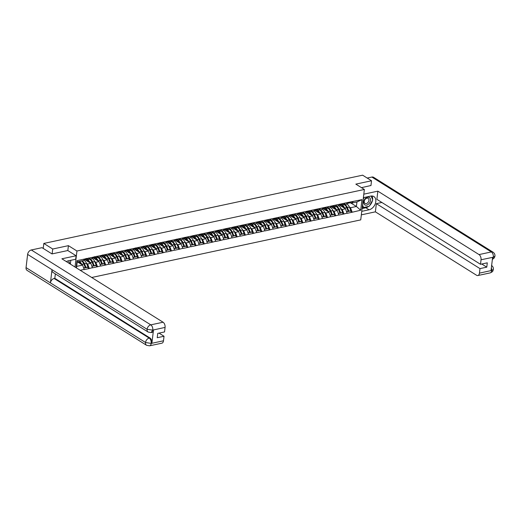 <?xml version="1.0" encoding="UTF-8"?>
<svg xmlns="http://www.w3.org/2000/svg" width="521" height="521" viewBox="0 0 521 521"><rect width="100%" height="100%" fill="white"/><g stroke="black" fill="none" stroke-linecap="round" stroke-linejoin="round"><path stroke-width="0.78" d="M91.703 277.491L360.734 219.888L364.361 189.468L76.945 251.005L75.031 267.039M351.187 203.21L356.403 206.479L360.708 210.23L361.971 199.647L348.432 202.363L346.016 204.317L342.805 205L341.841 204.401M360.708 210.23L352.131 212.242L350.32 211.109M339.562 205.105L345.482 208.817L347.129 213.317L352.131 212.242M347.149 213.135L343.912 214.001L342.102 212.868M331.343 206.863L337.263 210.575L338.91 215.075L343.912 214.001M338.93 214.893L335.7 215.759L333.889 214.626M323.131 208.628L329.051 212.334L330.698 216.834L335.7 215.759M330.718 216.651L327.481 217.524L325.671 216.384M314.912 210.386L320.832 214.092L322.479 218.592L327.481 217.524M322.506 218.41L319.269 219.282L317.458 218.143M306.7 212.145L312.62 215.85L314.267 220.35L319.269 219.282M314.287 220.168L311.057 221.041L309.246 219.901M298.487 213.903L304.401 217.609L306.048 222.109L311.057 221.041M306.074 221.926L302.838 222.799L301.027 221.659M290.269 215.661L296.189 219.374L297.836 223.867L302.838 222.799M297.856 223.685L294.625 224.558L292.815 223.424M282.056 217.42L287.976 221.132L289.624 225.626L294.625 224.558M289.643 225.443L286.407 226.316L284.596 225.183M273.838 219.178L279.757 222.89L281.405 227.384L286.407 226.316M281.431 227.202L278.194 228.074L276.384 226.941M265.625 220.937L271.545 224.649L273.193 229.142L278.194 228.074M273.212 228.96L269.982 229.833L268.172 228.699M257.413 222.695L263.326 226.407L264.974 230.907L269.982 229.833M265 230.725L261.763 231.591L259.953 230.458M249.194 224.453L255.114 228.165L256.762 232.666L261.763 231.591M256.781 232.483L253.551 233.349L251.741 232.216M240.982 226.212L246.902 229.924L248.55 234.424L253.551 233.349M248.569 234.242L245.332 235.108L243.522 233.975M232.763 227.97L238.683 231.682L240.331 236.182L245.332 235.108M240.35 236L237.12 236.866L235.31 235.733M224.551 229.728L230.471 233.441L232.119 237.941L237.12 236.866M232.138 237.758L228.901 238.625L227.091 237.491M216.332 231.493L222.252 235.199L223.9 239.699L228.901 238.625M223.926 239.517L220.689 240.389L218.879 239.25M208.12 233.252L214.04 236.957L215.687 241.457L220.689 240.389M215.707 241.275L212.477 242.148L210.666 241.008M199.908 235.01L205.828 238.716L207.469 243.216L212.477 242.148M207.495 243.033L204.258 243.906L202.448 242.766M191.689 236.768L197.609 240.481L199.256 244.974L204.258 243.906M199.276 244.792L196.046 245.665L194.235 244.531M183.477 238.527L189.397 242.239L191.044 246.733L196.046 245.665M191.064 246.55L187.827 247.423L186.017 246.29M175.258 240.285L181.178 243.997L182.825 248.491L187.827 247.423M182.851 248.309L179.615 249.181L177.804 248.048M167.046 242.044L172.965 245.756L174.613 250.249L179.615 249.181M174.633 250.067L171.402 250.94L169.592 249.806M158.833 243.802L164.747 247.514L166.394 252.008L171.402 250.94M166.42 251.825L163.184 252.698L161.373 251.565M150.615 245.56L156.534 249.272L158.182 253.773L163.184 252.698M158.202 253.59L154.971 254.456L153.161 253.323M142.402 247.319L148.322 251.031L149.97 255.531L154.971 254.456M149.989 255.349L146.753 256.215L144.942 255.082M134.184 249.077L140.103 252.789L141.751 257.289L146.753 256.215M141.771 257.107L138.54 257.973L136.73 256.84M125.971 250.835L131.891 254.548L133.539 259.048L138.54 257.973M133.558 258.865L130.322 259.732L128.518 258.598M117.753 252.594L123.672 256.306L125.32 260.806L130.322 259.732M125.346 260.624L122.109 261.49L120.299 260.357M109.54 254.359L115.46 258.064L117.108 262.564L122.109 261.49M117.127 262.382L113.897 263.255L112.087 262.115M101.328 256.117L107.248 259.823L108.896 264.323L113.897 263.255M108.915 264.14L105.678 265.013L103.868 263.873M93.109 257.875L99.029 261.581L100.677 266.081L105.678 265.013M100.696 265.899L97.466 266.772L95.656 265.632M84.897 259.634L90.817 263.346L92.464 267.84L97.466 266.772M92.484 267.657L89.247 268.53L87.437 267.397M77.382 261.835L82.598 265.104L84.246 269.598L89.247 268.53M84.272 269.416L80.214 270.288M76.131 267.729L76.971 260.663L85.529 258.833L83.139 260.598L77.212 261.868L76.678 266.368L82.598 265.104M348.764 202.291L85.529 258.833M338.279 205.723A5.484 3.256 77.9 0 1 339.054 206.069A5.484 3.256 77.9 0 1 341.164 208.823L342.264 209.507L345.482 208.817M342.264 209.507L343.938 213.818M345.195 203.236L342.805 205M330.067 207.482A5.484 3.256 77.9 0 1 330.842 207.827A5.484 3.256 77.9 0 1 332.952 210.582L334.052 211.265L337.263 210.575M340.193 204.304L337.803 206.075L334.586 206.765L333.629 206.16M334.052 211.265L335.719 215.577M336.983 204.994L334.586 206.765M324.726 212.327L325.833 213.024L329.051 212.334M332.333 205.815L329.585 207.833L326.374 208.524L325.417 207.918M325.833 213.024L327.507 217.335M328.771 206.752L326.374 208.524M313.635 210.998A5.484 3.256 77.9 0 1 314.41 211.344A5.484 3.256 77.9 0 1 316.521 214.098L317.621 214.782L320.832 214.092M324.121 207.573L321.372 209.592L318.162 210.282L317.198 209.676M317.621 214.782L319.288 219.1M320.552 208.511L318.162 210.282M305.417 212.757A5.484 3.256 77.9 0 1 306.192 213.102A5.484 3.256 77.9 0 1 308.302 215.857L309.409 216.541L312.62 215.85M315.902 209.331L313.154 211.35L309.943 212.04L308.986 211.435M309.409 216.541L311.076 220.858M312.339 210.269L309.943 212.04M297.204 214.515A5.484 3.256 77.9 0 1 297.979 214.86A5.484 3.256 77.9 0 1 300.089 217.615L301.19 218.299L304.401 217.609M307.69 211.09L304.941 213.109L301.731 213.799L300.767 213.193M301.19 218.299L302.864 222.617M304.121 212.027L301.731 213.799M291.871 219.367L292.978 220.057L296.189 219.374M299.471 212.848L296.729 214.867L293.512 215.557L292.555 214.958M292.978 220.057L294.645 224.375M295.908 213.786L293.512 215.557M280.773 218.032A5.484 3.256 77.9 0 1 281.548 218.377A5.484 3.256 77.9 0 1 283.658 221.138L284.759 221.816L287.976 221.132M291.259 214.606L288.51 216.625L285.3 217.316L284.342 216.716M284.759 221.816L286.433 226.134M287.696 215.544L285.3 217.316M272.561 219.79A5.484 3.256 77.9 0 1 273.336 220.136A5.484 3.256 77.9 0 1 275.446 222.897L276.547 223.574L279.757 222.89M282.688 216.619L280.298 218.384L277.081 219.074L276.123 218.475M276.547 223.574L278.214 227.892M279.477 217.309L277.081 219.074M264.342 221.549A5.484 3.256 77.9 0 1 265.117 221.894A5.484 3.256 77.9 0 1 267.227 224.655L268.335 225.333L271.545 224.649M274.827 218.123L272.079 220.149L268.869 220.832L267.911 220.233M268.335 225.333L270.002 229.65M271.265 219.067L268.869 220.832M256.13 223.307A5.484 3.256 77.9 0 1 256.905 223.652A5.484 3.256 77.9 0 1 259.015 226.414L260.116 227.091L263.326 226.407M266.615 219.882L263.867 221.907L260.656 222.591L259.692 221.992M260.116 227.091L261.783 231.409M263.046 220.826L260.656 222.591M247.911 225.072A5.484 3.256 77.9 0 1 248.693 225.411A5.484 3.256 77.9 0 1 250.803 228.172L251.904 228.856L255.114 228.165M258.396 221.64L255.648 223.665L252.438 224.349L251.48 223.75M251.904 228.856L253.571 233.167M254.834 222.584L252.438 224.349M239.699 226.83A5.484 3.256 77.9 0 1 240.474 227.176A5.484 3.256 77.9 0 1 242.584 229.93L243.685 230.614L246.902 229.924M250.184 223.398L247.436 225.424L244.225 226.107L243.261 225.508M243.685 230.614L245.358 234.925M246.615 224.343L244.225 226.107M234.365 231.676L235.472 232.373L238.683 231.682M241.972 225.157L239.224 227.182L236.006 227.866L235.049 227.267M235.472 232.373L237.14 236.684M238.403 226.101L236.006 227.866M223.268 230.347A5.484 3.256 77.9 0 1 224.043 230.692A5.484 3.256 77.9 0 1 226.153 233.447L227.26 234.131L230.471 233.441M233.753 226.915L231.005 228.94L227.794 229.631L226.837 229.025M227.26 234.131L228.927 238.442M230.191 227.859L227.794 229.631M215.056 232.105A5.484 3.256 77.9 0 1 215.831 232.451A5.484 3.256 77.9 0 1 217.941 235.205L219.041 235.889L222.252 235.199M225.183 228.927L222.793 230.699L219.582 231.389L218.618 230.783M219.041 235.889L220.709 240.207M221.972 229.618L219.582 231.389M206.837 233.864A5.484 3.256 77.9 0 1 207.612 234.209A5.484 3.256 77.9 0 1 209.722 236.964L210.829 237.648L214.04 236.957M216.97 230.692L214.574 232.457L211.363 233.148L210.406 232.542M210.829 237.648L212.496 241.965M213.76 231.376L211.363 233.148M198.625 235.622A5.484 3.256 77.9 0 1 199.4 235.967A5.484 3.256 77.9 0 1 201.51 238.722L202.61 239.406L205.828 238.716M208.758 232.451L206.362 234.216L203.151 234.906L202.187 234.3M202.61 239.406L204.284 243.724M205.541 233.134L203.151 234.906M190.412 237.381A5.484 3.256 77.9 0 1 191.187 237.726A5.484 3.256 77.9 0 1 193.298 240.481L194.398 241.164L197.609 240.481M200.539 234.209L198.149 235.974L194.932 236.664L193.975 236.065M194.398 241.164L196.065 245.482M197.329 234.893L194.932 236.664M182.194 239.139A5.484 3.256 77.9 0 1 182.969 239.484A5.484 3.256 77.9 0 1 185.079 242.245L186.179 242.923L189.397 242.239M192.327 235.967L189.931 237.732L186.72 238.423L185.763 237.823M186.179 242.923L187.853 247.241M189.116 236.651L186.72 238.423M176.86 243.991L177.967 244.681L181.178 243.997M184.108 237.726L181.718 239.491L178.501 240.181L177.544 239.582M177.967 244.681L179.634 248.999M180.898 238.41L178.501 240.181M165.763 242.656A5.484 3.256 77.9 0 1 166.538 243.001A5.484 3.256 77.9 0 1 168.648 245.762L169.755 246.44L172.965 245.756M175.896 239.484L173.5 241.249L170.289 241.939L169.332 241.34M169.755 246.44L171.422 250.757M172.685 240.174L170.289 241.939M157.55 244.414A5.484 3.256 77.9 0 1 158.325 244.759A5.484 3.256 77.9 0 1 160.435 247.521L161.536 248.198L164.747 247.514M167.684 241.243L165.287 243.014L162.077 243.698L161.113 243.099M161.536 248.198L163.203 252.516M164.467 241.933L162.077 243.698M149.338 246.172A5.484 3.256 77.9 0 1 150.113 246.518A5.484 3.256 77.9 0 1 152.223 249.279L153.324 249.963L156.534 249.272M159.465 243.001L157.068 244.772L153.858 245.456L152.9 244.857M153.324 249.963L154.991 254.274M156.254 243.691L153.858 245.456M141.119 247.937A5.484 3.256 77.9 0 1 141.894 248.276A5.484 3.256 77.9 0 1 144.004 251.037L145.105 251.721L148.322 251.031M151.253 244.759L148.856 246.531L145.646 247.215L144.682 246.615M145.105 251.721L146.779 256.032M148.036 245.45L145.646 247.215M132.907 249.696A5.484 3.256 77.9 0 1 133.682 250.041A5.484 3.256 77.9 0 1 135.792 252.796L136.893 253.48L140.103 252.789M143.034 246.518L140.644 248.289L137.427 248.973L136.469 248.374M136.893 253.48L138.56 257.791M139.823 247.208L137.427 248.973M124.688 251.454A5.484 3.256 77.9 0 1 125.463 251.799A5.484 3.256 77.9 0 1 127.573 254.554L128.68 255.238L131.891 254.548M134.822 248.276L132.425 250.047L129.215 250.731L128.257 250.132M128.68 255.238L130.348 259.549M131.611 248.966L129.215 250.731M119.355 256.299L120.462 256.996L123.672 256.306M126.603 250.034L124.213 251.806L121.002 252.496L120.038 251.89M120.462 256.996L122.129 261.308M123.392 250.725L121.002 252.496M108.257 254.971A5.484 3.256 77.9 0 1 109.039 255.316A5.484 3.256 77.9 0 1 111.142 258.071L112.249 258.755L115.46 258.064M118.391 251.799L115.994 253.564L112.783 254.255L111.826 253.649M112.249 258.755L113.917 263.072M115.18 252.483L112.783 254.255M100.045 256.729A5.484 3.256 77.9 0 1 100.82 257.074A5.484 3.256 77.9 0 1 102.93 259.829L104.031 260.513L107.248 259.823M110.178 253.558L107.782 255.323L104.571 256.013L103.607 255.407M104.031 260.513L105.704 264.831M106.961 254.241L104.571 256.013M91.833 258.488A5.484 3.256 77.9 0 1 92.608 258.833A5.484 3.256 77.9 0 1 94.718 261.588L95.818 262.271L99.029 261.581M101.96 255.316L99.57 257.081L96.352 257.771L95.395 257.166M95.818 262.271L97.486 266.589M98.749 256L96.352 257.771M86.493 263.339L87.6 264.03L90.817 263.346M93.747 257.074L91.351 258.839L88.14 259.53L87.183 258.93M87.6 264.03L89.273 268.348M90.537 257.758L88.14 259.53M76.678 266.368L76.379 267.885M76.971 260.663L77.212 261.868M67.828 250.568L68.414 245.658L52.719 249.018L52.139 253.883M52.719 249.018L43.823 243.437L43.223 248.426M370.945 185.626L371.525 180.761L362.623 175.18L43.823 243.437M371.525 180.761L355.83 184.121L364.361 189.468M68.414 245.658L76.945 251.005M346.491 203.965A5.484 3.256 77.9 0 1 347.273 204.31A5.484 3.256 77.9 0 1 349.376 207.065L350.483 207.749L356.403 206.479L356.944 201.979L351.017 203.242L350.06 202.643M350.483 207.749L352.15 212.06M353.414 201.477L351.017 203.242M361.971 199.647L356.944 201.979M82.018 260.839A5.484 3.256 77.9 0 1 82.364 261.028A5.484 3.256 77.9 0 1 84.474 263.782L85.972 267.403L87.997 266.973L86.499 263.352A5.484 3.256 77.9 0 0 84.389 260.591A5.484 3.256 77.9 0 0 83.614 260.246M83.34 263.014A4.481 2.664 77.9 0 1 83.979 264.193L85.477 267.814L87.997 266.973M79.309 261.418A5.484 3.256 77.9 0 1 79.654 261.607A5.484 3.256 77.9 0 1 81.764 264.362L81.882 264.648M81.335 260.988A5.484 3.256 77.9 0 1 81.68 261.171A5.484 3.256 77.9 0 1 83.79 263.932L85.288 267.553L83.79 268.178M77.434 261.861L78.886 262.232A4.481 2.664 77.9 0 1 79.544 262.519A4.481 2.664 77.9 0 1 80.911 264.043M85.535 258.807L85.887 258.579M83.679 267.898L85.288 267.553M86.571 258.429L84.988 259.471A5.484 3.256 77.9 0 1 84.304 259.758L86.33 259.328A5.484 3.256 -102.1 0 0 87.014 259.035L88.596 257.999M85.477 267.814L85.972 267.403M90.237 259.08A5.484 3.256 77.9 0 1 90.576 259.269A5.484 3.256 77.9 0 1 92.686 262.024L94.184 265.645L96.209 265.215L94.718 261.588L92.686 262.024M91.559 261.255A4.481 2.664 77.9 0 1 92.191 262.434L93.689 266.055L96.209 265.215M86.362 259.321L87.066 259.497A5.484 3.256 77.9 0 1 87.867 259.849A5.484 3.256 77.9 0 1 89.977 262.604L90.094 262.89M89.553 259.224A5.484 3.256 77.9 0 1 89.892 259.412A5.484 3.256 77.9 0 1 92.002 262.174L93.5 265.795L92.002 266.413M85.646 260.103L87.105 260.474A4.481 2.664 77.9 0 1 87.756 260.76A4.481 2.664 77.9 0 1 89.13 262.284M93.747 257.048L94.099 256.82M91.898 266.14L93.5 265.795M94.783 256.671L93.2 257.713A5.484 3.256 77.9 0 1 92.517 257.999L94.542 257.569A5.484 3.256 -102.1 0 0 95.232 257.276L96.815 256.241M93.689 266.055L94.184 265.645M98.449 257.322A5.484 3.256 77.9 0 1 98.795 257.511A5.484 3.256 77.9 0 1 100.905 260.266L102.403 263.887L104.428 263.457L102.93 259.829L100.905 260.266M99.771 259.497A4.481 2.664 77.9 0 1 100.41 260.676L101.908 264.297L104.428 263.457M94.581 257.556L95.278 257.739A5.484 3.256 77.9 0 1 96.079 258.09A5.484 3.256 77.9 0 1 98.189 260.845L98.306 261.132M97.766 257.465A5.484 3.256 77.9 0 1 98.111 257.654A5.484 3.256 77.9 0 1 100.221 260.415L101.712 264.036L100.221 264.655M93.865 258.344L95.317 258.716A4.481 2.664 77.9 0 1 95.975 259.002A4.481 2.664 77.9 0 1 97.342 260.526M101.966 255.29L102.318 255.062M100.11 264.381L101.712 264.036M103.002 254.912L101.419 255.954A5.484 3.256 77.9 0 1 100.735 256.241L102.761 255.804A5.484 3.256 -102.1 0 0 103.445 255.518L105.027 254.482M101.908 264.297L102.403 263.887M106.668 255.564A5.484 3.256 77.9 0 1 107.007 255.746A5.484 3.256 77.9 0 1 109.117 258.507L110.615 262.128L112.64 261.698L111.142 258.071L109.117 258.507M107.99 257.739A4.481 2.664 77.9 0 1 108.622 258.917L110.12 262.538L112.64 261.698M102.793 255.798L103.497 255.98A5.484 3.256 77.9 0 1 104.298 256.332A5.484 3.256 77.9 0 1 106.408 259.087L106.525 259.373M105.984 255.707A5.484 3.256 77.9 0 1 106.323 255.896A5.484 3.256 77.9 0 1 108.433 258.65L109.931 262.278L108.433 262.897M102.077 256.586L103.536 256.957A4.481 2.664 77.9 0 1 104.187 257.244A4.481 2.664 77.9 0 1 105.555 258.768M110.178 253.532L110.53 253.304M108.329 262.617L109.931 262.278M111.214 253.154L109.631 254.196A5.484 3.256 77.9 0 1 108.948 254.482L110.973 254.046A5.484 3.256 -102.1 0 0 111.657 253.76L113.239 252.724M110.12 262.538L110.615 262.128M114.88 253.805A5.484 3.256 77.9 0 1 115.226 253.988A5.484 3.256 77.9 0 1 117.336 256.749L118.827 260.37L120.859 259.94L119.361 256.312A5.484 3.256 77.9 0 0 117.251 253.558A5.484 3.256 77.9 0 0 116.476 253.213M116.203 255.98A4.481 2.664 77.9 0 1 116.841 257.159L118.332 260.78L120.859 259.94M111.006 254.04L111.709 254.222A5.484 3.256 77.9 0 1 112.51 254.574A5.484 3.256 77.9 0 1 114.62 257.328L114.737 257.615M114.197 253.948A5.484 3.256 77.9 0 1 114.542 254.137A5.484 3.256 77.9 0 1 116.645 256.892L118.143 260.52L116.652 261.138M110.296 254.828L111.748 255.199A4.481 2.664 77.9 0 1 112.399 255.485A4.481 2.664 77.9 0 1 113.773 257.009M118.397 251.773L118.742 251.545M116.541 260.858L118.143 260.52M119.426 251.396L117.85 252.438A5.484 3.256 77.9 0 1 117.16 252.724L119.192 252.288A5.484 3.256 -102.1 0 0 119.876 252.001L121.458 250.959M118.332 260.78L118.827 260.37M123.093 252.047A5.484 3.256 77.9 0 1 123.438 252.229A5.484 3.256 77.9 0 1 125.548 254.99L127.046 258.611L129.071 258.175L127.573 254.554L125.548 254.99M124.415 254.222A4.481 2.664 77.9 0 1 125.053 255.394L126.551 259.022L129.071 258.175M119.224 252.281L119.928 252.464A5.484 3.256 77.9 0 1 120.729 252.809A5.484 3.256 77.9 0 1 122.839 255.57L122.956 255.857M122.409 252.19A5.484 3.256 77.9 0 1 122.754 252.379A5.484 3.256 77.9 0 1 124.864 255.134L126.362 258.761L124.864 259.38M118.508 253.069L119.96 253.434A4.481 2.664 77.9 0 1 120.618 253.727A4.481 2.664 77.9 0 1 121.986 255.251M126.61 250.015L126.961 249.787M124.753 259.1L126.362 258.761M127.645 249.637L126.062 250.673A5.484 3.256 77.9 0 1 125.379 250.966L127.404 250.529A5.484 3.256 -102.1 0 0 128.088 250.243L129.67 249.201M126.551 259.022L127.046 258.611M68.596 260.774L69.892 263.815M364.954 204.974A4.35 3.035 122.1 0 0 369.799 202.526A4.35 3.035 122.1 0 0 369.194 197.387A4.35 3.035 122.1 0 0 364.342 199.836A4.35 3.035 122.1 0 0 364.954 204.974M365.143 203.477A2.976 2.077 122.1 0 0 368.406 201.887A2.976 2.077 122.1 0 0 368.171 198.358A2.976 2.077 122.1 0 0 368.041 198.286A2.976 2.077 122.1 0 0 364.778 199.869A2.976 2.077 122.1 0 0 365.013 203.398A2.976 2.077 122.1 0 0 365.143 203.477M371.082 196.026L372.756 199.96L369.239 206.257L363.554 207.475L362.505 205.027M362.31 206.7L363.554 207.475M363.209 199.139L364.127 197.498M148.153 332.059A4.116 2.872 -57.9 0 1 147.091 329.292L152.692 330.119L151.162 332.587L148.153 332.059L53.064 272.45A4.116 2.872 -57.9 0 1 52.002 269.689L27.626 254.404A4.116 2.872 -57.9 0 1 31.312 249.969L42.025 247.677L51.983 253.916L67.782 250.536L76.112 255.759L75.695 259.256L68.212 260.858A7.528 5.249 122.1 0 0 66.336 261.588M76.112 255.759L61.888 258.8L163.073 322.225A4.012 2.384 77.9 0 1 165.079 327.403L164.538 331.936L157.746 333.394L157.225 337.712L164.024 336.253L163.483 340.786A4.012 2.384 77.9 0 1 161.881 343.189L149.586 345.82A4.012 2.384 -102.1 0 0 151.188 343.424L163.483 340.786M70.355 264.108L70.804 260.305M149.586 345.82L146.57 345.286L27.105 270.399A4.116 2.872 -57.9 0 1 26.05 267.612L50.433 282.89A4.116 2.872 -57.9 0 1 54.112 278.488L149.201 338.09L149.911 337.94A4.012 2.384 77.9 0 1 151.911 343.118L153.474 330.04A4.012 2.384 77.9 0 1 151.878 332.437L151.162 332.587M27.626 254.404L26.05 267.612M31.312 249.969L150.777 324.857A4.116 2.872 -57.9 0 0 147.091 329.292L52.002 269.689L50.433 282.89L145.522 342.492L151.188 343.424M164.024 336.253L159.016 333.121M55.356 273.89L54.822 278.338L149.911 337.94M54.822 278.338L54.112 278.488M368.738 206.368A7.528 5.249 122.1 0 1 365.853 207.768L369.063 209.781A7.528 5.249 122.1 0 0 375.302 203.731A7.528 5.249 122.1 0 0 373.876 196.56A7.528 5.249 122.1 0 0 370.692 196.091L363.384 197.661M369.063 209.781L361.756 211.344M361.34 214.847L375.387 211.839L376.357 203.652L479.984 268.608L479.444 273.141L491.817 270.425L491.043 270.51L492.606 257.426L493.4 257.198L481.039 259.758A4.012 2.384 -102.1 0 0 479.033 254.58L491.329 251.943L371.864 177.055L367.207 178.052M381.88 202.474L376.357 203.652M481.769 264.017L486.777 267.156L487.291 262.831L480.499 264.29L376.878 199.335L377.849 191.155L479.033 254.58M363.801 194.157L377.849 191.155M375.387 211.839L476.565 275.264A4.012 2.384 -102.1 0 0 477.842 275.537A4.012 2.384 -102.1 0 0 479.444 273.141M371.864 177.055A4.116 2.872 -57.9 0 1 373.603 177.309L493.068 252.197A4.116 2.872 -57.9 0 0 491.329 251.943A4.012 2.384 77.9 0 1 493.335 257.12M480.499 264.29L481.039 259.758M486.777 267.156L479.984 268.608M370.959 185.502L361.47 187.658M369.604 205.606A7.528 5.249 122.1 0 0 372.443 200.533M372.6 199.589A7.528 5.249 122.1 0 0 372.001 195.981M365.853 207.768L362.082 208.576M362.199 207.605L363.358 207.358M491.407 267.475L491.752 270.353M491.492 265.43C492.886 266.42 493.517 267.722 493.374 269.337L491.824 270.425M493.068 252.197C494.475 253.199 495.1 254.508 494.95 256.137L493.4 257.198M131.312 250.288A5.484 3.256 77.9 0 1 131.65 250.471A5.484 3.256 77.9 0 1 133.76 253.232L135.258 256.853L137.29 256.417L135.792 252.796L133.76 253.232M132.634 252.464A4.481 2.664 77.9 0 1 133.265 253.636L134.763 257.263L137.29 256.417M127.437 250.523L128.14 250.699A5.484 3.256 77.9 0 1 128.941 251.05A5.484 3.256 77.9 0 1 131.051 253.812L131.168 254.098M130.628 250.432A5.484 3.256 77.9 0 1 130.966 250.621A5.484 3.256 77.9 0 1 133.076 253.375L134.574 257.003L133.076 257.621M126.72 251.311L128.179 251.676A4.481 2.664 77.9 0 1 128.83 251.969A4.481 2.664 77.9 0 1 130.204 253.493M134.822 248.256L135.173 248.022M132.972 257.341L134.574 257.003M135.857 247.879L134.275 248.914A5.484 3.256 77.9 0 1 133.591 249.207L135.623 248.771A5.484 3.256 -102.1 0 0 136.307 248.484L137.889 247.442M134.763 257.263L135.258 256.853M139.524 248.524A5.484 3.256 77.9 0 1 139.869 248.712A5.484 3.256 77.9 0 1 141.979 251.474L143.477 255.095L145.502 254.658L144.004 251.037L141.979 251.474M140.846 250.705A4.481 2.664 77.9 0 1 141.484 251.877L142.982 255.505L145.502 254.658M135.655 248.764L136.352 248.94A5.484 3.256 77.9 0 1 137.153 249.292A5.484 3.256 77.9 0 1 139.263 252.053L139.387 252.34M138.84 248.673A5.484 3.256 77.9 0 1 139.185 248.862A5.484 3.256 77.9 0 1 141.295 251.617L142.793 255.238L141.295 255.863M134.939 249.552L136.391 249.917A4.481 2.664 77.9 0 1 137.049 250.204A4.481 2.664 77.9 0 1 138.417 251.734M143.041 246.498L143.392 246.264M141.184 255.583L142.793 255.238M144.076 246.12L142.494 247.156A5.484 3.256 77.9 0 1 141.81 247.449L143.835 247.013A5.484 3.256 -102.1 0 0 144.519 246.726L146.101 245.684M142.982 255.505L143.477 255.095M147.743 246.765A5.484 3.256 77.9 0 1 148.081 246.954A5.484 3.256 77.9 0 1 150.191 249.715L151.689 253.336L153.715 252.9L152.223 249.279L150.191 249.715M149.065 248.947A4.481 2.664 77.9 0 1 149.696 250.119L151.194 253.747L153.715 252.9M143.868 247.006L144.571 247.182A5.484 3.256 77.9 0 1 145.372 247.534A5.484 3.256 77.9 0 1 147.482 250.295L147.599 250.581M147.059 246.915A5.484 3.256 77.9 0 1 147.397 247.104A5.484 3.256 77.9 0 1 149.507 249.859L151.005 253.48L149.507 254.105M143.151 247.794L144.61 248.159A4.481 2.664 77.9 0 1 145.261 248.445A4.481 2.664 77.9 0 1 146.629 249.976M151.253 244.74L151.604 244.505M149.403 253.825L151.005 253.48M152.288 244.362L150.706 245.398A5.484 3.256 77.9 0 1 150.022 245.691L152.047 245.254A5.484 3.256 -102.1 0 0 152.738 244.968L154.314 243.926M151.194 253.747L151.689 253.336M155.955 245.007A5.484 3.256 77.9 0 1 156.3 245.196A5.484 3.256 77.9 0 1 158.41 247.95L159.901 251.578L161.933 251.142L160.435 247.521L158.41 247.95M157.277 247.188A4.481 2.664 77.9 0 1 157.915 248.361L159.406 251.982L161.933 251.142M152.08 245.248L152.783 245.424A5.484 3.256 77.9 0 1 153.584 245.775A5.484 3.256 77.9 0 1 155.694 248.537L155.812 248.823M155.271 245.157A5.484 3.256 77.9 0 1 155.616 245.345A5.484 3.256 77.9 0 1 157.726 248.1L159.218 251.721L157.726 252.346M151.37 246.036L152.822 246.4A4.481 2.664 77.9 0 1 153.48 246.687A4.481 2.664 77.9 0 1 154.848 248.211M159.472 242.981L159.817 242.747M157.616 252.066L159.218 251.721M160.507 242.604L158.925 243.639A5.484 3.256 77.9 0 1 158.234 243.932L160.266 243.496A5.484 3.256 -102.1 0 0 160.95 243.203L162.532 242.167M159.406 251.982L159.901 251.578M164.174 243.248A5.484 3.256 77.9 0 1 164.512 243.437A5.484 3.256 77.9 0 1 166.622 246.192L168.12 249.82L170.146 249.383L168.648 245.762L166.622 246.192M165.489 245.43A4.481 2.664 77.9 0 1 166.127 246.602L167.625 250.223L170.146 249.383M160.299 243.489L161.002 243.665A5.484 3.256 77.9 0 1 161.803 244.017A5.484 3.256 77.9 0 1 163.913 246.778L164.03 247.058M163.483 243.398A5.484 3.256 77.9 0 1 163.828 243.581A5.484 3.256 77.9 0 1 165.939 246.342L167.436 249.963L165.939 250.588M159.582 244.277L161.035 244.642A4.481 2.664 77.9 0 1 161.692 244.929A4.481 2.664 77.9 0 1 163.06 246.453M167.684 241.216L168.036 240.989M165.828 250.308L167.436 249.963M168.719 240.845L167.137 241.881A5.484 3.256 77.9 0 1 166.453 242.174L168.478 241.737A5.484 3.256 -102.1 0 0 169.162 241.444L170.745 240.409M167.625 250.223L168.12 249.82M172.386 241.49A5.484 3.256 77.9 0 1 172.731 241.679A5.484 3.256 77.9 0 1 174.835 244.434L176.332 248.061L178.364 247.625L176.866 244.004A5.484 3.256 77.9 0 0 174.756 241.243A5.484 3.256 77.9 0 0 173.981 240.897M173.708 243.672A4.481 2.664 77.9 0 1 174.346 244.844L175.838 248.465L178.364 247.625M168.511 241.731L169.214 241.907A5.484 3.256 77.9 0 1 170.015 242.258A5.484 3.256 77.9 0 1 172.125 245.013L172.243 245.3M171.702 241.64A5.484 3.256 77.9 0 1 172.041 241.822A5.484 3.256 77.9 0 1 174.151 244.583L175.649 248.204L174.151 248.83M167.801 242.512L169.253 242.884A4.481 2.664 77.9 0 1 169.905 243.17A4.481 2.664 77.9 0 1 171.279 244.694M175.896 239.458L176.248 239.23M174.047 248.55L175.649 248.204M176.932 239.087L175.349 240.122A5.484 3.256 77.9 0 1 174.665 240.409L176.697 239.979A5.484 3.256 -102.1 0 0 177.381 239.686L178.964 238.651M175.838 248.465L176.332 248.061M180.598 239.732A5.484 3.256 77.9 0 1 180.943 239.92A5.484 3.256 77.9 0 1 183.053 242.675L184.551 246.303L186.577 245.866L185.079 242.245L183.053 242.675M181.92 241.913A4.481 2.664 77.9 0 1 182.558 243.086L184.056 246.707L186.577 245.866M176.73 239.973L177.433 240.148A5.484 3.256 77.9 0 1 178.234 240.5A5.484 3.256 77.9 0 1 180.338 243.255L180.461 243.541M179.914 239.881A5.484 3.256 77.9 0 1 180.259 240.064A5.484 3.256 77.9 0 1 182.37 242.825L183.867 246.446L182.37 247.071M176.013 240.754L177.466 241.125A4.481 2.664 77.9 0 1 178.123 241.412A4.481 2.664 77.9 0 1 179.491 242.936M184.115 237.7L184.467 237.472M182.259 246.791L183.867 246.446M185.15 237.322L183.568 238.364A5.484 3.256 77.9 0 1 182.884 238.651L184.909 238.221A5.484 3.256 -102.1 0 0 185.593 237.928L187.176 236.892M184.056 246.707L184.551 246.303M188.817 237.973A5.484 3.256 77.9 0 1 189.156 238.162A5.484 3.256 77.9 0 1 191.266 240.917L192.763 244.538L194.789 244.108L193.298 240.481L191.266 240.917M190.139 240.148A4.481 2.664 77.9 0 1 190.771 241.327L192.269 244.948L194.789 244.108M184.942 238.214L185.645 238.39A5.484 3.256 77.9 0 1 186.446 238.742A5.484 3.256 77.9 0 1 188.556 241.497L188.674 241.783M188.133 238.123A5.484 3.256 77.9 0 1 188.472 238.305A5.484 3.256 77.9 0 1 190.582 241.067L192.08 244.688L190.582 245.313M184.226 238.996L185.684 239.367A4.481 2.664 77.9 0 1 186.336 239.653A4.481 2.664 77.9 0 1 187.71 241.177M192.327 235.941L192.679 235.713M190.478 245.033L192.08 244.688M193.363 235.564L191.78 236.606A5.484 3.256 77.9 0 1 191.096 236.892L193.122 236.462A5.484 3.256 -102.1 0 0 193.812 236.169L195.395 235.134M192.269 244.948L192.763 244.538M197.029 236.215A5.484 3.256 77.9 0 1 197.374 236.404A5.484 3.256 77.9 0 1 199.484 239.159L200.982 242.779L203.008 242.35L201.51 238.722L199.484 239.159M198.351 238.39A4.481 2.664 77.9 0 1 198.989 239.569L200.487 243.19L203.008 242.35M193.161 236.449L193.858 236.632A5.484 3.256 77.9 0 1 194.659 236.983A5.484 3.256 77.9 0 1 196.769 239.738L196.886 240.025M196.345 236.358A5.484 3.256 77.9 0 1 196.691 236.547A5.484 3.256 77.9 0 1 198.801 239.308L200.292 242.929L198.801 243.548M192.444 237.237L193.897 237.609A4.481 2.664 77.9 0 1 194.554 237.895A4.481 2.664 77.9 0 1 195.922 239.419M200.546 234.183L200.891 233.955M198.69 243.274L200.292 242.929M201.581 233.805L199.999 234.847A5.484 3.256 77.9 0 1 199.315 235.134L201.34 234.704A5.484 3.256 -102.1 0 0 202.024 234.411L203.607 233.375M200.487 243.19L200.982 242.779M205.248 234.457A5.484 3.256 77.9 0 1 205.587 234.645A5.484 3.256 77.9 0 1 207.697 237.4L209.195 241.021L211.22 240.591L209.722 236.964L207.697 237.4M206.57 236.632A4.481 2.664 77.9 0 1 207.202 237.81L208.7 241.431L211.22 240.591M201.373 234.691L202.076 234.873A5.484 3.256 77.9 0 1 202.877 235.225A5.484 3.256 77.9 0 1 204.987 237.98L205.105 238.266M204.558 234.6A5.484 3.256 77.9 0 1 204.903 234.789A5.484 3.256 77.9 0 1 207.013 237.543L208.511 241.171L207.013 241.79M200.657 235.479L202.115 235.85A4.481 2.664 77.9 0 1 202.767 236.137A4.481 2.664 77.9 0 1 204.134 237.661M208.758 232.425L209.11 232.197M206.902 241.516L208.511 241.171M209.794 232.047L208.211 233.089A5.484 3.256 77.9 0 1 207.527 233.375L209.553 232.939A5.484 3.256 -102.1 0 0 210.237 232.653L211.819 231.617M208.7 241.431L209.195 241.021M213.46 232.698A5.484 3.256 77.9 0 1 213.805 232.88A5.484 3.256 77.9 0 1 215.915 235.642L217.407 239.263L219.439 238.833L217.941 235.205L215.915 235.642M214.782 234.873A4.481 2.664 77.9 0 1 215.42 236.052L216.912 239.673L219.439 238.833M209.585 232.933L210.289 233.115A5.484 3.256 77.9 0 1 211.09 233.467A5.484 3.256 77.9 0 1 213.2 236.221L213.317 236.508M212.776 232.841A5.484 3.256 77.9 0 1 213.115 233.03A5.484 3.256 77.9 0 1 215.225 235.785L216.723 239.413L215.225 240.031M208.875 233.721L210.328 234.092A4.481 2.664 77.9 0 1 210.979 234.378A4.481 2.664 77.9 0 1 212.353 235.902M216.97 230.666L217.322 230.438M215.121 239.751L216.723 239.413M218.006 230.289L216.43 231.331A5.484 3.256 77.9 0 1 215.74 231.617L217.771 231.181A5.484 3.256 -102.1 0 0 218.455 230.894L220.038 229.852M216.912 239.673L217.407 239.263M221.672 230.94A5.484 3.256 77.9 0 1 222.018 231.122A5.484 3.256 77.9 0 1 224.128 233.883L225.626 237.504L227.651 237.068L226.153 233.447L224.128 233.883M222.995 233.115A4.481 2.664 77.9 0 1 223.633 234.287L225.131 237.915L227.651 237.068M217.804 231.174L218.507 231.357A5.484 3.256 77.9 0 1 219.308 231.708A5.484 3.256 77.9 0 1 221.418 234.463L221.536 234.75M220.989 231.083A5.484 3.256 77.9 0 1 221.334 231.272A5.484 3.256 77.9 0 1 223.444 234.027L224.942 237.654L223.444 238.273M217.088 231.962L218.54 232.333A4.481 2.664 77.9 0 1 219.198 232.62A4.481 2.664 77.9 0 1 220.565 234.144M225.189 228.908L225.541 228.68M223.333 237.993L224.942 237.654M226.225 228.53L224.642 229.566A5.484 3.256 77.9 0 1 223.958 229.859L225.984 229.422A5.484 3.256 -102.1 0 0 226.668 229.136L228.25 228.094M225.131 237.915L225.626 237.504M229.891 229.181A5.484 3.256 77.9 0 1 230.23 229.364A5.484 3.256 77.9 0 1 232.34 232.125L233.838 235.746L235.863 235.31L234.372 231.689A5.484 3.256 77.9 0 0 232.262 228.934A5.484 3.256 77.9 0 0 231.487 228.589M231.213 231.357A4.481 2.664 77.9 0 1 231.845 232.529L233.343 236.156L235.863 235.31M226.016 229.416L226.72 229.592A5.484 3.256 77.9 0 1 227.521 229.943A5.484 3.256 77.9 0 1 229.631 232.705L229.748 232.991M229.207 229.325A5.484 3.256 77.9 0 1 229.546 229.514A5.484 3.256 77.9 0 1 231.656 232.268L233.154 235.896L231.656 236.514M225.3 230.204L226.759 230.569A4.481 2.664 77.9 0 1 227.41 230.862A4.481 2.664 77.9 0 1 228.784 232.386M231.552 236.234L233.154 235.896M234.437 226.772L232.854 227.807A5.484 3.256 77.9 0 1 232.171 228.1L234.203 227.664A5.484 3.256 -102.1 0 0 234.886 227.377L236.469 226.335M233.343 236.156L233.838 235.746M238.104 227.423A5.484 3.256 77.9 0 1 238.449 227.605A5.484 3.256 77.9 0 1 240.559 230.367L242.057 233.988L244.082 233.551L242.584 229.93L240.559 230.367M239.426 229.598A4.481 2.664 77.9 0 1 240.064 230.77L241.562 234.398L244.082 233.551M234.235 227.657L234.932 227.833A5.484 3.256 77.9 0 1 235.733 228.185A5.484 3.256 77.9 0 1 237.843 230.946L237.967 231.233M237.42 227.566A5.484 3.256 77.9 0 1 237.765 227.755A5.484 3.256 77.9 0 1 239.875 230.51L241.366 234.131L239.875 234.756M233.519 228.445L234.971 228.81A4.481 2.664 77.9 0 1 235.629 229.097A4.481 2.664 77.9 0 1 236.996 230.627M239.764 234.476L241.366 234.131M242.656 225.013L241.073 226.049A5.484 3.256 77.9 0 1 240.389 226.342L242.415 225.906A5.484 3.256 -102.1 0 0 243.099 225.619L244.681 224.577M241.562 234.398L242.057 233.988M246.322 225.658A5.484 3.256 77.9 0 1 246.661 225.847A5.484 3.256 77.9 0 1 248.771 228.608L250.269 232.229L252.294 231.793L250.803 228.172L248.771 228.608M247.644 227.84A4.481 2.664 77.9 0 1 248.276 229.012L249.774 232.64L252.294 231.793M242.447 225.899L243.151 226.075A5.484 3.256 77.9 0 1 243.952 226.427A5.484 3.256 77.9 0 1 246.062 229.188L246.179 229.474M245.638 225.808A5.484 3.256 77.9 0 1 245.977 225.997A5.484 3.256 77.9 0 1 248.087 228.752L249.585 232.373L248.087 232.998M241.731 226.687L243.19 227.052A4.481 2.664 77.9 0 1 243.841 227.338A4.481 2.664 77.9 0 1 245.209 228.869M247.983 232.718L249.585 232.373M250.868 223.255L249.285 224.29A5.484 3.256 77.9 0 1 248.602 224.584L250.627 224.147A5.484 3.256 -102.1 0 0 251.317 223.861L252.893 222.819M249.774 232.64L250.269 232.229M254.535 223.9A5.484 3.256 77.9 0 1 254.88 224.089A5.484 3.256 77.9 0 1 256.99 226.85L258.481 230.471L260.513 230.035L259.015 226.414L256.99 226.85M255.857 226.081A4.481 2.664 77.9 0 1 256.495 227.254L257.986 230.875L260.513 230.035M250.66 224.141L251.363 224.317A5.484 3.256 77.9 0 1 252.164 224.668A5.484 3.256 77.9 0 1 254.274 227.43L254.391 227.716M253.851 224.05A5.484 3.256 77.9 0 1 254.196 224.238A5.484 3.256 77.9 0 1 256.306 226.993L257.797 230.614L256.306 231.239M249.95 224.929L251.402 225.293A4.481 2.664 77.9 0 1 252.06 225.58A4.481 2.664 77.9 0 1 253.427 227.104M256.195 230.959L257.797 230.614M259.087 221.497L257.504 222.532A5.484 3.256 77.9 0 1 256.814 222.825L258.846 222.389A5.484 3.256 -102.1 0 0 259.53 222.102L261.112 221.06M257.986 230.875L258.481 230.471M262.753 222.141A5.484 3.256 77.9 0 1 263.092 222.33A5.484 3.256 77.9 0 1 265.202 225.085L266.7 228.712L268.725 228.276L267.227 224.655L265.202 225.085M264.069 224.323A4.481 2.664 77.9 0 1 264.707 225.495L266.205 229.116L268.725 228.276M258.878 222.382L259.582 222.558A5.484 3.256 77.9 0 1 260.383 222.91A5.484 3.256 77.9 0 1 262.493 225.671L262.61 225.958M262.063 222.291A5.484 3.256 77.9 0 1 262.408 222.474A5.484 3.256 77.9 0 1 264.518 225.235L266.016 228.856L264.518 229.481M258.162 223.17L259.614 223.535A4.481 2.664 77.9 0 1 260.272 223.822A4.481 2.664 77.9 0 1 261.64 225.346M264.407 229.201L266.016 228.856M267.299 219.738L265.717 220.774A5.484 3.256 77.9 0 1 265.033 221.067L267.058 220.63A5.484 3.256 -102.1 0 0 267.742 220.337L269.324 219.302M266.205 229.116L266.7 228.712M270.966 220.383A5.484 3.256 77.9 0 1 271.304 220.572A5.484 3.256 77.9 0 1 273.414 223.327L274.912 226.954L276.944 226.518L275.446 222.897L273.414 223.327M272.288 222.565A4.481 2.664 77.9 0 1 272.919 223.737L274.417 227.358L276.944 226.518M267.091 220.624L267.794 220.8A5.484 3.256 77.9 0 1 268.595 221.151A5.484 3.256 77.9 0 1 270.705 223.913L270.822 224.193M270.282 220.533A5.484 3.256 77.9 0 1 270.62 220.715A5.484 3.256 77.9 0 1 272.73 223.476L274.228 227.097L272.73 227.723M266.374 221.405L267.833 221.777A4.481 2.664 77.9 0 1 268.484 222.063A4.481 2.664 77.9 0 1 269.858 223.587M272.626 227.443L274.228 227.097M275.511 217.98L273.929 219.015A5.484 3.256 77.9 0 1 273.245 219.302L275.277 218.872A5.484 3.256 -102.1 0 0 275.961 218.579L277.543 217.544M274.417 227.358L274.912 226.954M279.178 218.625A5.484 3.256 77.9 0 1 279.523 218.813A5.484 3.256 77.9 0 1 281.633 221.568L283.131 225.196L285.156 224.759L283.658 221.138L281.633 221.568M280.5 220.806A4.481 2.664 77.9 0 1 281.138 221.979L282.636 225.6L285.156 224.759M275.309 218.866L276.006 219.041A5.484 3.256 77.9 0 1 276.807 219.393A5.484 3.256 77.9 0 1 278.917 222.148L279.041 222.434M278.494 218.774A5.484 3.256 77.9 0 1 278.839 218.957A5.484 3.256 77.9 0 1 280.949 221.718L282.447 225.339L280.949 225.964M274.593 219.647L276.045 220.018A4.481 2.664 77.9 0 1 276.703 220.305A4.481 2.664 77.9 0 1 278.071 221.829M282.695 216.593L283.046 216.365M280.839 225.684L282.447 225.339M283.73 216.222L282.148 217.257A5.484 3.256 77.9 0 1 281.464 217.544L283.489 217.114A5.484 3.256 -102.1 0 0 284.173 216.821L285.755 215.785M282.636 225.6L283.131 225.196M287.397 216.866A5.484 3.256 77.9 0 1 287.735 217.055A5.484 3.256 77.9 0 1 289.845 219.81L291.343 223.437L293.369 223.001L291.877 219.38A5.484 3.256 77.9 0 0 289.767 216.619A5.484 3.256 77.9 0 0 288.992 216.274M288.719 219.048A4.481 2.664 77.9 0 1 289.35 220.22L290.848 223.841L293.369 223.001M283.522 217.107L284.225 217.283A5.484 3.256 77.9 0 1 285.026 217.635A5.484 3.256 77.9 0 1 287.136 220.39L287.253 220.676M286.713 217.016A5.484 3.256 77.9 0 1 287.051 217.198A5.484 3.256 77.9 0 1 289.162 219.96L290.659 223.581L289.162 224.206M282.805 217.889L284.264 218.26A4.481 2.664 77.9 0 1 284.915 218.546A4.481 2.664 77.9 0 1 286.283 220.07M289.057 223.926L290.659 223.581M291.942 214.457L290.36 215.499A5.484 3.256 77.9 0 1 289.676 215.785L291.701 215.355A5.484 3.256 -102.1 0 0 292.392 215.062L293.968 214.027M290.848 223.841L291.343 223.437M295.609 215.108A5.484 3.256 77.9 0 1 295.954 215.297A5.484 3.256 77.9 0 1 298.064 218.052L299.555 221.672L301.587 221.243L300.089 217.615L298.064 218.052M296.931 217.283A4.481 2.664 77.9 0 1 297.569 218.462L299.067 222.083L301.587 221.243M291.734 215.349L292.437 215.525A5.484 3.256 77.9 0 1 293.238 215.876A5.484 3.256 77.9 0 1 295.348 218.631L295.466 218.918M294.925 215.251A5.484 3.256 77.9 0 1 295.27 215.44A5.484 3.256 77.9 0 1 297.38 218.201L298.872 221.822L297.38 222.447M291.024 216.13L292.476 216.502A4.481 2.664 77.9 0 1 293.134 216.788A4.481 2.664 77.9 0 1 294.502 218.312M297.27 222.167L298.872 221.822M300.161 212.698L298.579 213.74A5.484 3.256 77.9 0 1 297.895 214.027L299.92 213.597A5.484 3.256 -102.1 0 0 300.604 213.304L302.187 212.268M299.067 222.083L299.555 221.672M303.828 213.35A5.484 3.256 77.9 0 1 304.166 213.538A5.484 3.256 77.9 0 1 306.276 216.293L307.774 219.914L309.8 219.484L308.302 215.857L306.276 216.293M305.15 215.525A4.481 2.664 77.9 0 1 305.781 216.703L307.279 220.324L309.8 219.484M299.953 213.584L300.656 213.766A5.484 3.256 77.9 0 1 301.457 214.118A5.484 3.256 77.9 0 1 303.567 216.873L303.684 217.159M303.137 213.493A5.484 3.256 77.9 0 1 303.483 213.682A5.484 3.256 77.9 0 1 305.593 216.443L307.09 220.064L305.593 220.683M299.236 214.372L300.695 214.743A4.481 2.664 77.9 0 1 301.346 215.03A4.481 2.664 77.9 0 1 302.714 216.554M305.482 220.409L307.09 220.064M308.373 210.94L306.791 211.982A5.484 3.256 77.9 0 1 306.107 212.268L308.132 211.839A5.484 3.256 -102.1 0 0 308.816 211.546L310.399 210.51M307.279 220.324L307.774 219.914M312.04 211.591A5.484 3.256 77.9 0 1 312.385 211.773A5.484 3.256 77.9 0 1 314.495 214.535L315.986 218.156L318.018 217.726L316.521 214.098L314.495 214.535M313.362 213.766A4.481 2.664 77.9 0 1 314 214.945L315.492 218.566L318.018 217.726M308.165 211.826L308.868 212.008A5.484 3.256 77.9 0 1 309.669 212.36A5.484 3.256 77.9 0 1 311.779 215.114L311.897 215.401M311.356 211.734A5.484 3.256 77.9 0 1 311.695 211.923A5.484 3.256 77.9 0 1 313.805 214.678L315.303 218.306L313.805 218.924M307.455 212.614L308.907 212.985A4.481 2.664 77.9 0 1 309.559 213.271A4.481 2.664 77.9 0 1 310.933 214.795M313.701 218.651L315.303 218.306M316.586 209.181L315.01 210.224A5.484 3.256 77.9 0 1 314.319 210.51L316.351 210.074A5.484 3.256 -102.1 0 0 317.035 209.787L318.618 208.752M315.492 218.566L315.986 218.156M320.252 209.833A5.484 3.256 77.9 0 1 320.597 210.015A5.484 3.256 77.9 0 1 322.707 212.776L324.205 216.397L326.231 215.968L324.733 212.34A5.484 3.256 77.9 0 0 322.623 209.585A5.484 3.256 77.9 0 0 321.848 209.24M321.574 212.008A4.481 2.664 77.9 0 1 322.212 213.187L323.71 216.808L326.231 215.968M316.384 210.067L317.087 210.25A5.484 3.256 77.9 0 1 317.888 210.601A5.484 3.256 77.9 0 1 319.998 213.356L320.115 213.643M319.568 209.976A5.484 3.256 77.9 0 1 319.914 210.165A5.484 3.256 77.9 0 1 322.024 212.92L323.521 216.547L322.024 217.166M315.667 210.855L317.12 211.226A4.481 2.664 77.9 0 1 317.777 211.513A4.481 2.664 77.9 0 1 319.145 213.037M321.913 216.886L323.521 216.547M324.804 207.423L323.222 208.465A5.484 3.256 77.9 0 1 322.538 208.752L324.563 208.315A5.484 3.256 -102.1 0 0 325.247 208.029L326.83 206.987M323.71 216.808L324.205 216.397M328.471 208.074A5.484 3.256 77.9 0 1 328.81 208.257A5.484 3.256 77.9 0 1 330.92 211.018L332.418 214.639L334.443 214.203L332.952 210.582L330.92 211.018M329.793 210.25A4.481 2.664 77.9 0 1 330.425 211.422L331.923 215.049L334.443 214.203M324.596 208.309L325.299 208.491A5.484 3.256 77.9 0 1 326.1 208.843A5.484 3.256 77.9 0 1 328.21 211.598L328.328 211.884M327.787 208.218A5.484 3.256 77.9 0 1 328.126 208.407A5.484 3.256 77.9 0 1 330.236 211.161L331.734 214.789L330.236 215.407M323.88 209.097L325.338 209.468A4.481 2.664 77.9 0 1 325.99 209.755A4.481 2.664 77.9 0 1 327.364 211.279M330.132 215.127L331.734 214.789M333.017 205.665L331.434 206.7A5.484 3.256 77.9 0 1 330.75 206.993L332.776 206.557A5.484 3.256 -102.1 0 0 333.466 206.27L335.049 205.228M331.923 215.049L332.418 214.639M336.683 206.316A5.484 3.256 77.9 0 1 337.028 206.498A5.484 3.256 77.9 0 1 339.138 209.26L340.636 212.881L342.662 212.444L341.164 208.823L339.138 209.26M338.005 208.491A4.481 2.664 77.9 0 1 338.643 209.663L340.141 213.291L342.662 212.444M332.815 206.55L333.512 206.726A5.484 3.256 77.9 0 1 334.313 207.078A5.484 3.256 77.9 0 1 336.423 209.839L336.54 210.126M335.999 206.459A5.484 3.256 77.9 0 1 336.345 206.648A5.484 3.256 77.9 0 1 338.455 209.403L339.946 213.03L338.455 213.649M332.098 207.338L333.551 207.703A4.481 2.664 77.9 0 1 334.208 207.996A4.481 2.664 77.9 0 1 335.576 209.52M340.2 204.284L340.552 204.05M338.344 213.369L339.946 213.03M341.235 203.906L339.653 204.942A5.484 3.256 77.9 0 1 338.969 205.235L340.995 204.799A5.484 3.256 -102.1 0 0 341.678 204.512L343.261 203.47M340.141 213.291L340.636 212.881M344.902 204.558A5.484 3.256 77.9 0 1 345.241 204.74A5.484 3.256 77.9 0 1 347.351 207.501L348.849 211.122L350.874 210.686L349.376 207.065L347.351 207.501M346.224 206.733A4.481 2.664 77.9 0 1 346.856 207.905L348.354 211.533L350.874 210.686M341.027 204.792L341.73 204.968A5.484 3.256 77.9 0 1 342.531 205.32A5.484 3.256 77.9 0 1 344.642 208.081L344.759 208.367M344.218 204.701A5.484 3.256 77.9 0 1 344.557 204.89A5.484 3.256 77.9 0 1 346.667 207.645L348.165 211.265L346.667 211.891M340.311 205.58L341.769 205.945A4.481 2.664 77.9 0 1 342.421 206.231A4.481 2.664 77.9 0 1 343.788 207.762M346.563 211.611L348.165 211.265M349.448 202.148L347.865 203.183A5.484 3.256 77.9 0 1 347.181 203.477L349.207 203.04A5.484 3.256 -102.1 0 0 349.891 202.754L351.473 201.712M348.354 211.533L348.849 211.122M81.764 264.362L83.79 263.932M84.474 263.782L86.499 263.352M84.988 259.471L87.014 259.035M87.066 259.497L87.828 259.334M89.977 262.604L92.002 262.174M93.2 257.713L95.232 257.276M95.278 257.739L96.04 257.576M98.189 260.845L100.221 260.415M101.419 255.954L103.445 255.518M103.497 255.98L104.259 255.818M106.408 259.087L108.433 258.65M109.631 254.196L111.657 253.76M111.709 254.222L112.471 254.059M114.62 257.328L116.645 256.892M117.336 256.749L119.361 256.312M117.85 252.438L119.876 252.001M119.928 252.464L120.69 252.294M122.839 255.57L124.864 255.134M126.062 250.673L128.088 250.243M151.911 343.118L151.123 343.346M165.079 327.403L152.699 330.119M152.764 330.19L153.474 330.04M152.783 330.04A4.012 2.384 77.9 0 0 150.777 324.857L163.073 322.225M146.57 345.286A4.116 2.872 -57.9 0 1 145.522 342.492A4.116 2.872 -57.9 0 1 149.201 338.09C150.647 339.184 151.311 340.916 151.201 343.267M493.374 269.344C492.703 270.796 493.667 271.395 490.137 272.906A4.012 2.384 -102.1 0 0 491.739 270.51M492.378 259.341L493.315 257.276M128.14 250.699L128.902 250.536M131.051 253.812L133.076 253.375M134.275 248.914L136.307 248.484M136.352 248.94L137.114 248.778M139.263 252.053L141.295 251.617M142.494 247.156L144.519 246.726M144.571 247.182L145.333 247.019M147.482 250.295L149.507 249.859M150.706 245.398L152.738 244.968M152.783 245.424L153.545 245.261M155.694 248.537L157.726 248.1M158.925 243.639L160.95 243.203M161.002 243.665L161.764 243.502M163.913 246.778L165.939 246.342M167.137 241.881L169.162 241.444M169.214 241.907L169.976 241.744M172.125 245.013L174.151 244.583M174.835 244.434L176.866 244.004M175.349 240.122L177.381 239.686M177.433 240.148L178.189 239.986M180.338 243.255L182.37 242.825M183.568 238.364L185.593 237.928M185.645 238.39L186.407 238.227M188.556 241.497L190.582 241.067M191.78 236.606L193.812 236.169M193.858 236.632L194.62 236.469M196.769 239.738L198.801 239.308M199.999 234.847L202.024 234.411M202.076 234.873L202.838 234.71M204.987 237.98L207.013 237.543M208.211 233.089L210.237 232.653M210.289 233.115L211.051 232.952M213.2 236.221L215.225 235.785M216.43 231.331L218.455 230.894M218.507 231.357L219.269 231.194M221.418 234.463L223.444 234.027M224.642 229.566L226.668 229.136M226.72 229.592L227.482 229.429M229.631 232.705L231.656 232.268M232.34 232.125L234.372 231.689M232.854 227.807L234.886 227.377M234.932 227.833L235.694 227.67M237.843 230.946L239.875 230.51M241.073 226.049L243.099 225.619M243.151 226.075L243.913 225.912M246.062 229.188L248.087 228.752M249.285 224.29L251.317 223.861M251.363 224.317L252.125 224.154M254.274 227.43L256.306 226.993M257.504 222.532L259.53 222.102M259.582 222.558L260.344 222.395M262.493 225.671L264.518 225.235M265.717 220.774L267.742 220.337M267.794 220.8L268.556 220.637M270.705 223.913L272.73 223.476M273.929 219.015L275.961 218.579M276.006 219.041L276.768 218.879M278.917 222.148L280.949 221.718M282.148 217.257L284.173 216.821M284.225 217.283L284.987 217.12M287.136 220.39L289.162 219.96M289.845 219.81L291.877 219.38M290.36 215.499L292.392 215.062M292.437 215.525L293.199 215.362M295.348 218.631L297.38 218.201M298.579 213.74L300.604 213.304M300.656 213.766L301.418 213.603M303.567 216.873L305.593 216.443M306.791 211.982L308.816 211.546M308.868 212.008L309.63 211.845M311.779 215.114L313.805 214.678M315.01 210.224L317.035 209.787M317.087 210.25L317.843 210.087M319.998 213.356L322.024 212.92M322.707 212.776L324.733 212.34M323.222 208.465L325.247 208.029M325.299 208.491L326.061 208.322M328.21 211.598L330.236 211.161M331.434 206.7L333.466 206.27M333.512 206.726L334.274 206.563M336.423 209.839L338.455 209.403M339.653 204.942L341.678 204.512M341.73 204.968L342.492 204.805M344.642 208.081L346.667 207.645M347.865 203.183L349.891 202.754M477.842 275.537L490.137 272.906M494.95 256.143L494.351 257.823L492.358 259.478"/></g></svg>
